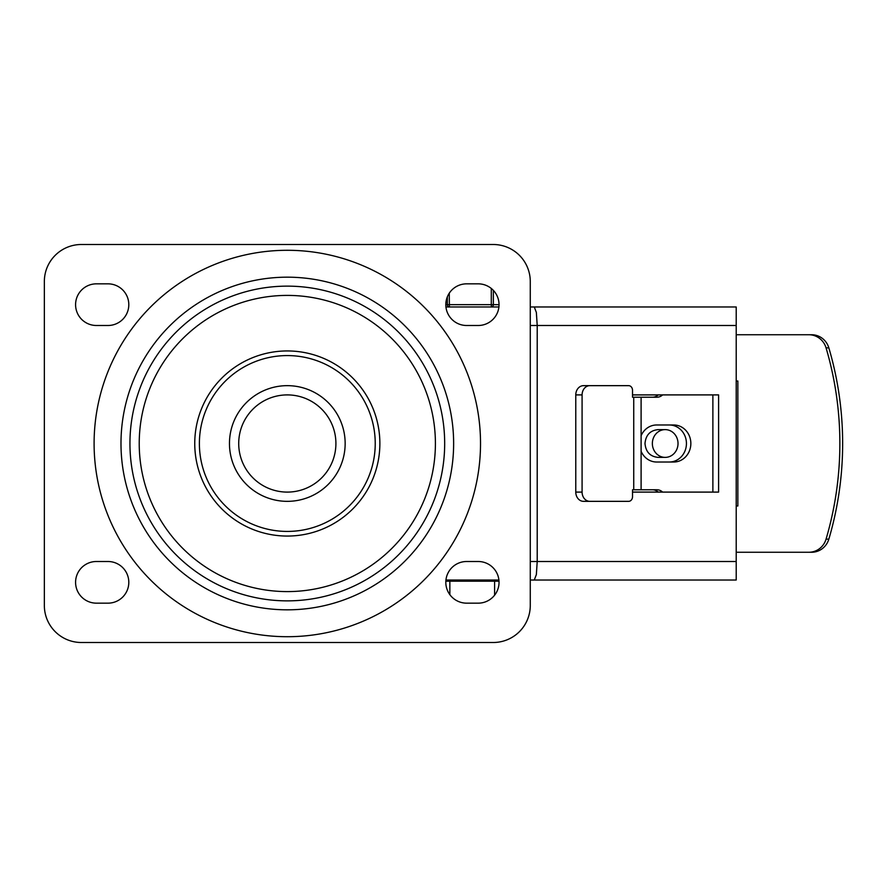 <?xml version="1.0" encoding="UTF-8"?>
<svg xmlns="http://www.w3.org/2000/svg" width="887" height="887" viewBox="0 0 887 887"><rect width="100%" height="100%" fill="white"/><g stroke="black" fill="none" stroke-linecap="round" stroke-linejoin="round"><path stroke-width="1.33" d="M499.037 582.338A20.822 20.822 0 0 1 478.204 603.16L466.64 603.16A20.822 20.822 0 0 1 445.817 582.338A20.822 20.822 0 0 1 466.64 561.504L478.204 561.504A20.822 20.822 0 0 1 499.037 582.338M499.037 304.662A20.822 20.822 0 0 1 478.204 325.496L466.64 325.496A20.822 20.822 0 0 1 445.817 304.662A20.822 20.822 0 0 1 466.64 283.84L478.204 283.84A20.822 20.822 0 0 1 499.037 304.662L493.349 304.662L493.349 290.371M75.583 582.338A20.822 20.822 0 0 1 96.417 561.504L107.981 561.504A20.822 20.822 0 0 1 128.803 582.338A20.822 20.822 0 0 1 107.981 603.16L96.417 603.16A20.822 20.822 0 0 1 75.583 582.338M75.583 304.662A20.822 20.822 0 0 1 96.417 283.84L107.981 283.84A20.822 20.822 0 0 1 128.803 304.662A20.822 20.822 0 0 1 107.981 325.496L96.417 325.496A20.822 20.822 0 0 1 75.583 304.662M379.869 443.5A92.558 92.558 0 0 0 287.31 350.942A92.558 92.558 0 0 0 194.752 443.5A92.558 92.558 0 0 0 287.31 536.058A92.558 92.558 0 0 0 379.869 443.5M139.226 443.5A148.096 148.096 0 0 1 287.31 295.404A148.096 148.096 0 0 1 435.406 443.5A148.096 148.096 0 0 1 287.31 591.596A148.096 148.096 0 0 1 139.226 443.5M199.387 443.5A87.924 87.924 0 0 1 287.31 355.576A87.924 87.924 0 0 1 375.234 443.5A87.924 87.924 0 0 1 287.31 531.424A87.924 87.924 0 0 1 199.387 443.5M345.154 443.5A57.843 57.843 0 0 0 287.31 385.657A57.843 57.843 0 0 0 229.467 443.5A57.843 57.843 0 0 0 287.31 501.343A57.843 57.843 0 0 0 345.154 443.5A57.843 57.843 0 0 0 287.31 385.657A57.843 57.843 0 0 0 229.467 443.5M55.194 255.345A37.021 37.021 0 0 1 81.371 244.502L493.25 244.502A37.021 37.021 0 0 1 530.271 281.523L530.271 605.477A37.021 37.021 0 0 1 493.25 642.498L81.371 642.498A37.021 37.021 0 0 1 44.35 605.477L44.35 281.523A37.021 37.021 0 0 1 55.194 255.345M532.599 306.98L530.271 306.98L534.273 306.98L536.358 312.401L537.212 325.496L736.21 325.496L736.21 306.98L534.273 306.98M532.599 580.02L530.271 580.02L534.273 580.02L536.358 574.599L537.212 561.504L537.212 325.496L530.271 325.496M534.273 580.02L736.21 580.02L736.21 325.496M445.939 580.02L498.904 580.02M632.52 394.903L718.603 394.903L718.603 492.097L632.52 492.097M712.882 394.903L712.882 492.097M448.822 306.98L453.911 306.98M481.586 306.98L496.021 306.98M498.904 306.98L446.97 306.98M662.611 394.903A9.258 8.56 -90 0 1 656.945 397.221L633.739 397.221L633.739 489.779L641.101 489.779L641.101 397.221M658.187 394.903A9.258 8.56 -90 0 1 652.533 397.221M652.533 489.779A9.258 8.56 -90 0 1 658.187 492.097M662.611 492.097A9.258 8.56 90 0 0 656.945 489.779L641.101 489.779M582.083 492.097L575.774 492.097A9.258 7.761 90 0 0 578.047 498.638A9.258 7.761 90 0 0 583.535 501.343L589.844 501.343A9.258 7.761 -90 0 1 584.356 498.638A9.258 7.761 -90 0 1 582.083 492.097L582.083 394.903A9.258 7.761 -90 0 1 584.356 388.362A9.258 7.761 -90 0 1 589.844 385.657L583.535 385.657A9.258 7.761 90 0 0 578.047 388.362A9.258 7.761 90 0 0 575.774 394.903L582.083 394.903M589.844 385.657L628.639 385.657A4.623 3.881 -90 0 1 631.378 387.009A4.623 3.881 -90 0 1 632.52 390.28L632.52 397.221L633.739 397.221M633.739 489.779L632.52 489.779L632.52 496.72A4.623 3.881 -90 0 1 631.378 499.991A4.623 3.881 -90 0 1 628.639 501.343L589.844 501.343M822.36 548.609A18.516 17.962 -90 0 0 828.846 539.13A328.722 319.043 -90 0 0 828.846 347.87A18.516 17.962 -90 0 0 822.36 338.39A18.516 17.962 -90 0 0 811.66 334.743L808.877 334.743A18.516 17.962 90 0 1 819.577 338.39A18.516 17.962 90 0 1 826.063 347.87A328.722 319.043 90 0 1 826.063 539.13A18.516 17.962 90 0 1 819.577 548.609A18.516 17.962 90 0 1 808.877 552.257L811.66 552.257A18.516 17.962 -90 0 0 822.36 548.609M669.319 424.984A18.516 17.108 -90 0 1 686.438 443.5A18.516 17.108 -90 0 1 669.319 462.016M736.21 381.022L737.851 381.022L737.851 505.978L736.21 505.978M736.21 552.257L808.877 552.257M808.877 334.743L736.21 334.743M641.101 451.283A18.516 17.108 90 0 0 656.635 462.016L673.743 462.016A18.516 17.108 90 0 0 690.851 443.5A18.516 17.108 90 0 0 673.743 424.984L656.635 424.984A18.516 17.108 90 0 0 641.101 435.717M575.774 492.097L575.774 394.903M658.021 457.382C650.127 456.539 645.78 451.915 644.993 443.5C645.78 435.085 650.127 430.461 658.021 429.618L665.183 429.618A13.882 12.828 90 0 0 652.355 443.5A13.882 12.828 90 0 0 665.183 457.382L658.021 457.382M665.183 457.382A13.882 12.828 90 0 0 678.023 443.5A13.882 12.828 90 0 0 665.183 429.618M499.004 581.173L494.602 581.173L494.602 595.177M494.602 581.173L449.853 581.173L449.853 594.656M449.853 581.173L445.851 581.173M491.42 306.98A2.317 1.94 -90 0 0 493.349 304.662L491.287 304.662L491.42 306.98M447.336 296.857L447.336 304.662A2.317 2.062 90 0 0 449.399 306.98L449.265 293.176M453.634 443.5A166.324 166.324 0 0 0 287.31 277.176A166.324 166.324 0 0 0 120.987 443.5A166.324 166.324 0 0 0 287.31 609.824A166.324 166.324 0 0 0 453.634 443.5M480.521 443.5A193.211 193.211 0 0 0 287.31 250.289A193.211 193.211 0 0 0 94.1 443.5A193.211 193.211 0 0 0 287.31 636.711A193.211 193.211 0 0 0 480.521 443.5M238.714 443.5A48.597 48.597 0 0 1 287.31 394.903A48.597 48.597 0 0 1 335.907 443.5A48.597 48.597 0 0 1 287.31 492.097A48.597 48.597 0 0 1 238.714 443.5M444.675 443.5A157.365 157.365 0 0 1 287.31 600.865A157.365 157.365 0 0 1 129.945 443.5A157.365 157.365 0 0 1 287.31 286.135A157.365 157.365 0 0 1 444.675 443.5M736.21 561.504L530.271 561.504M828.846 539.13L826.063 539.13M826.063 347.87L828.846 347.87M445.817 304.662L491.287 304.662L491.287 288.463"/></g></svg>
